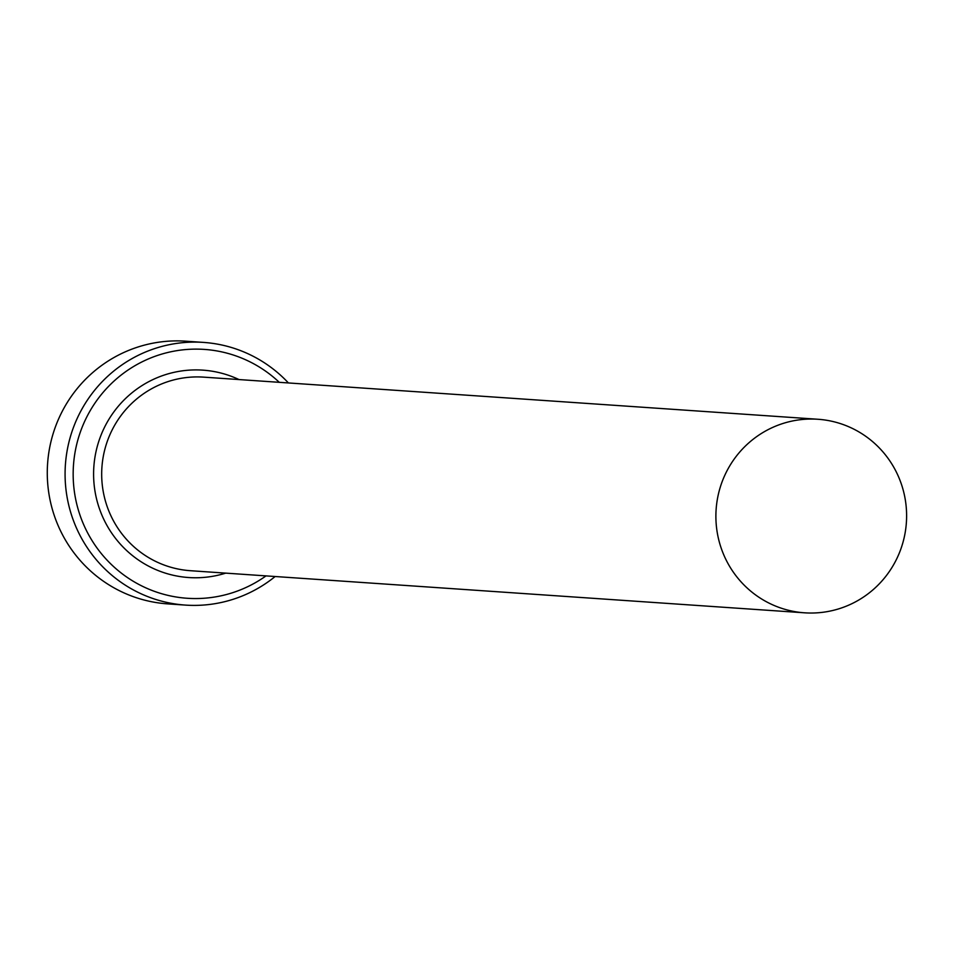 <?xml version="1.0" encoding="UTF-8"?>
<svg xmlns="http://www.w3.org/2000/svg" width="954" height="954" viewBox="0 0 954 954"><rect width="100%" height="100%" fill="white"/><g stroke="black" fill="none" stroke-linecap="round" stroke-linejoin="round"><path stroke-width="1.43" d="M279.283 382.327A124.724 122.601 93.9 0 0 207.078 349.629A124.724 122.601 93.9 0 0 73.685 462.63A124.724 122.601 93.9 0 0 184.468 598.051A124.724 122.601 93.9 0 0 266.011 575.894M275.146 576.514A131.652 129.41 -86.1 0 1 185.493 605.098A131.652 129.41 -86.1 0 1 182.572 604.86A131.652 129.41 -86.1 0 1 65.504 463.405A131.652 129.41 -86.1 0 1 203.5 342.403A131.652 129.41 -86.1 0 1 206.434 342.641A131.652 129.41 -86.1 0 1 288.418 382.948M203.5 342.403L185.696 341.186A131.652 129.41 93.9 0 0 47.7 462.189A131.652 129.41 93.9 0 0 164.768 603.643A131.652 129.41 93.9 0 0 167.689 603.882L185.493 605.098M802.457 612.647A97.01 95.352 93.9 0 0 804.616 612.814A97.01 95.352 93.9 0 0 906.3 523.651A97.01 95.352 93.9 0 0 820.046 419.426A97.01 95.352 93.9 0 0 817.888 419.259A97.01 95.352 93.9 0 0 716.204 508.41A97.01 95.352 93.9 0 0 802.457 612.647M804.616 612.814L190.406 570.707A97.01 95.352 -86.1 0 1 188.248 570.528A97.01 95.352 -86.1 0 1 101.995 466.303A97.01 95.352 -86.1 0 1 203.679 377.14L817.888 419.259M225.728 573.127A103.938 102.161 -86.1 0 1 186.352 577.349A103.938 102.161 -86.1 0 1 94.029 464.503A103.938 102.161 -86.1 0 1 205.193 370.331A103.938 102.161 -86.1 0 1 239.001 379.561"/></g></svg>
